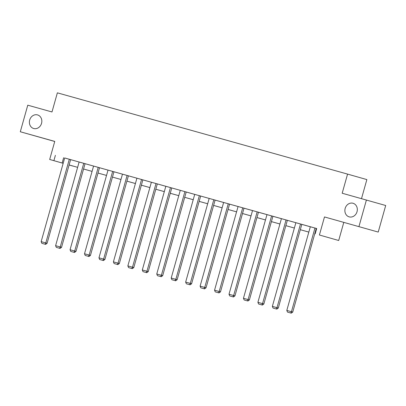 <?xml version="1.0" encoding="UTF-8"?>
<svg xmlns="http://www.w3.org/2000/svg" width="406" height="406" viewBox="0 0 406 406"><rect width="100%" height="100%" fill="white"/><g stroke="black" fill="none" stroke-linecap="round" stroke-linejoin="round"><path stroke-width="0.61" d="M41.539 123.373A7.064 6.156 105.9 0 1 33.678 128.509A7.064 6.156 105.9 0 1 29.684 120.054A7.064 6.156 105.9 0 1 37.545 114.913A7.064 6.156 105.9 0 1 41.539 123.373M357.026 211.724A7.064 6.156 105.9 0 1 349.165 216.86A7.064 6.156 105.9 0 1 345.171 208.405A7.064 6.156 105.9 0 1 353.032 203.264A7.064 6.156 105.9 0 1 357.026 211.724M63.174 163.313L49.679 159.477L54.759 141.405L20.3 131.757L27.77 105.184L51.993 111.965L57.368 92.837L347.566 174.103L342.187 193.236L385.7 205.502L378.23 232.075L324.485 216.941L319.405 235.013L338.695 240.494L319.405 235.013M366.41 200.021L358.94 226.594M20.3 131.757L54.734 141.481M324.485 216.941L378.23 232.075M343.775 222.427L338.695 240.494M73.192 166.105L69.101 164.998L73.181 166.14M361.502 198.646L366.857 179.589L347.566 174.103M85.062 163.674L83.758 163.303L60.24 246.975L61.545 247.345L85.062 163.674M56.307 247.366L60.068 248.421L56.307 247.366L55.607 245.676L79.129 162.004L83.758 163.303M113.959 171.768L112.66 171.398L89.137 255.064L90.442 255.435L113.959 171.768M85.204 255.455L88.97 256.511L85.204 255.455L84.509 253.77L108.026 170.099L112.66 171.398M142.861 179.858L141.557 179.488L118.039 263.159L119.344 263.53L142.861 179.858M114.106 263.55L117.867 264.605L114.106 263.55L113.406 261.865L136.923 178.193L141.557 179.488M171.758 187.953L170.454 187.582L146.936 271.254L148.241 271.624L171.758 187.953L184.908 191.627L161.385 275.298L162.689 275.669L186.212 191.997L184.908 191.627M143.003 271.644L146.769 272.7L143.003 271.644L142.308 269.954L165.826 186.283L170.454 187.582M200.66 196.047L199.356 195.677L175.839 279.348L177.138 279.719L200.66 196.047L213.805 199.722L190.287 283.393L191.591 283.764L215.109 200.092L213.805 199.722M171.9 279.734L175.666 280.795L171.9 279.734L171.205 278.049L194.723 194.378L199.356 195.677M229.557 204.137L228.253 203.766L204.736 287.438L206.04 287.808L229.557 204.137M200.803 287.829L204.563 288.884L200.803 287.829L200.107 286.144L223.625 202.472L228.253 203.766M258.46 212.231L257.155 211.861L233.638 295.532L234.937 295.903L258.46 212.231M229.7 295.923L233.465 296.979L229.7 295.923L229.004 294.233L252.522 210.562L257.155 211.861M287.357 220.326L286.052 219.956L262.535 303.627L263.839 303.998L287.357 220.326L300.506 224L276.983 307.672L278.288 308.042L301.805 224.371L300.506 224M258.602 304.018L262.362 305.073L258.602 304.018L257.901 302.328L281.424 218.656L286.052 219.956M316.259 228.421L314.954 228.045L291.437 311.717L292.736 312.087L316.259 228.421L316.675 228.548M287.499 312.107L291.264 313.163L287.499 312.107L286.803 310.423L310.321 226.751L314.954 228.045M315.193 233.831L316.685 228.517L64.671 157.975M70.614 159.624L69.309 159.254L45.792 242.925L47.091 243.295L70.614 159.624L79.124 162.024M85.057 163.684L93.573 166.069M99.506 167.734L108.021 170.114M113.959 171.779L122.47 174.164M128.408 175.823L136.918 178.209M142.856 179.873L151.372 182.258M157.31 183.908L156.005 183.537L132.488 267.204L133.792 267.579L157.31 183.908L165.821 186.303M186.207 192.013L194.718 194.398M215.104 200.107L223.62 202.487M229.552 204.152L242.707 207.816L219.184 291.488L220.488 291.858L244.006 208.187L242.707 207.816M244.006 208.197L252.517 210.582M258.455 212.247L271.604 215.906L248.086 299.577L249.391 299.948L272.908 216.276L271.604 215.906M272.903 216.291L281.419 218.677M301.805 224.386L310.316 226.766M128.555 267.595L132.315 268.655L128.555 267.595L127.854 265.91L151.377 182.238L156.005 183.537M128.413 175.813L127.108 175.443L103.591 259.114L104.89 259.485L128.413 175.813M99.653 259.505L103.418 260.561L99.653 259.505L98.957 257.815L122.475 174.144L127.108 175.443M99.511 167.719L98.206 167.348L74.689 251.02L75.993 251.39L99.511 167.719M70.756 251.41L74.516 252.466L70.756 251.41L70.055 249.72L93.578 166.054L98.206 167.348M41.854 243.316L45.619 244.371L41.854 243.316L41.158 241.631L64.676 157.959L69.309 159.254M49.679 159.477L63.179 163.293M55.389 155.341L53.891 160.654M69.116 164.953L77.627 167.338L69.111 164.963M83.565 169.003L92.076 171.383M98.013 173.047L106.529 175.433L98.008 173.057M120.973 179.488L112.462 177.102L120.978 179.477M126.916 181.142L135.426 183.522M141.364 185.187L149.875 187.572L141.359 185.197M155.813 189.232L164.328 191.617M170.261 193.281L178.777 195.662L170.261 193.292M184.71 197.326L193.226 199.711M199.163 201.371L207.674 203.756L199.158 201.386M213.612 205.421L222.123 207.806M228.06 209.466L236.576 211.851L228.06 209.476M242.509 213.51L251.025 215.896M256.962 217.56L265.473 219.945L256.957 217.57M271.411 221.605L279.922 223.99M285.86 225.65L294.375 228.035L285.854 225.665M300.308 229.7L308.824 232.085M308.819 232.095L300.308 229.71M279.922 224L271.406 221.615M251.02 215.906L242.509 213.526M222.123 207.816L213.607 205.431M193.22 199.722L184.71 197.336M164.323 191.627L155.808 189.242M135.421 183.537L126.911 181.152M92.076 171.398L83.56 169.013M63.651 157.69L62.154 163.004M286.803 310.423L291.437 311.717L290.742 313.016M292.736 312.087L291.264 313.163M295.872 222.706L272.355 306.373L276.983 307.672L276.293 308.971L273.05 308.063L276.293 308.971M278.288 308.042L276.816 309.118M273.05 308.063L272.355 306.373M257.901 302.328L262.535 303.627L261.845 304.926M263.839 303.998L262.362 305.073M266.975 214.612L243.453 298.283L248.086 299.577L247.391 300.876L244.153 299.968L247.391 300.876M249.391 299.948L247.914 301.024M244.153 299.968L243.453 298.283M229.004 294.233L233.638 295.532L232.942 296.832M234.937 295.903L233.465 296.979M238.073 206.517L214.556 290.188L219.184 291.488L218.494 292.782L215.251 291.878L218.494 292.782M220.488 291.858L219.017 292.934M215.251 291.878L214.556 290.188M200.107 286.144L204.736 287.438L204.045 288.737M206.04 287.808L204.563 288.884M209.176 198.422L185.654 282.094L190.287 283.393L189.597 284.692L186.354 283.784L189.597 284.692M191.591 283.764L190.115 284.839M186.354 283.784L185.654 282.094M171.205 278.049L175.839 279.348L175.143 280.642M177.138 279.719L175.666 280.795M180.274 190.333L156.757 274.004L161.385 275.298L160.695 276.598L157.452 275.689L160.695 276.598M162.689 275.669L161.218 276.745M157.452 275.689L156.757 274.004M142.308 269.954L146.936 271.254L146.246 272.553M148.241 271.624L146.769 272.7M127.854 265.91L132.488 267.204L131.798 268.503M133.792 267.579L132.315 268.655M113.406 261.865L118.039 263.159L117.344 264.458M119.344 263.53L117.867 264.605M98.957 257.815L103.591 259.114L102.896 260.413M104.89 259.485L103.418 260.561M84.509 253.77L89.137 255.064L88.447 256.364M90.442 255.435L88.97 256.511M70.055 249.72L74.689 251.02L73.999 252.319M75.993 251.39L74.516 252.466M55.607 245.676L60.24 246.975L59.545 248.274M61.545 247.345L60.068 248.421M41.158 241.631L45.792 242.925L45.096 244.224M47.091 243.295L45.619 244.371"/></g></svg>
